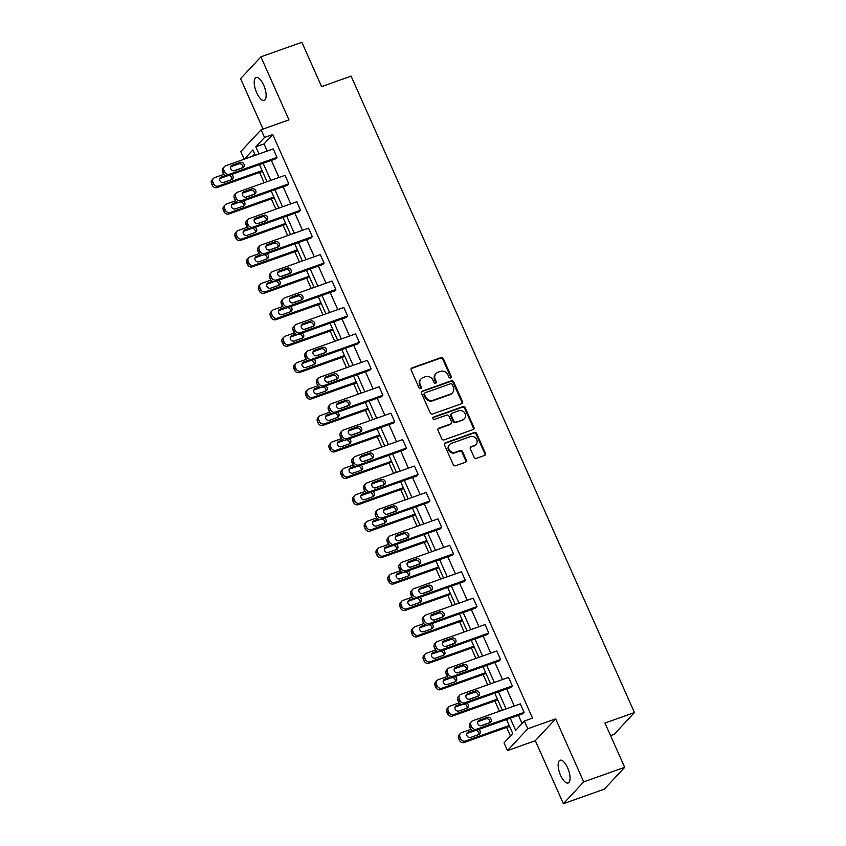 <?xml version="1.0" encoding="UTF-8"?>
<svg xmlns="http://www.w3.org/2000/svg" width="846" height="846" viewBox="0 0 846 846"><rect width="100%" height="100%" fill="white"/><g stroke="black" fill="none" stroke-linecap="round" stroke-linejoin="round"><path stroke-width="1.27" d="M450.601 377.929A1.301 1.174 43 0 0 451.204 376.364L443.346 358.693A1.851 1.671 43 0 0 440.988 357.604L412.034 367.883A1.851 1.671 43 0 0 411.167 370.125L419.034 387.785A1.301 1.174 43 0 0 421.107 388.272A1.301 1.174 43 0 0 421.287 386.992L420.272 384.697A5.922 5.351 43 0 1 421.086 378.839A5.922 5.351 43 0 1 423.042 377.549L425.464 376.692A5.922 5.351 43 0 1 432.972 380.192L433.998 382.477A1.301 1.174 43 0 0 436.071 382.963A1.301 1.174 43 0 0 436.25 381.673L435.225 379.389A5.922 5.351 43 0 1 436.039 373.52A5.922 5.351 43 0 1 438.006 372.24L440.417 371.383A5.922 5.351 43 0 1 447.936 374.873L448.951 377.157A1.301 1.174 43 0 0 450.601 377.929M450.696 377.887A1.301 1.174 43 0 0 450.654 376.956L442.796 359.286A1.851 1.671 43 0 0 440.438 358.196L411.484 368.475A1.851 1.671 43 0 0 411.188 368.623M420.779 388.515A1.301 1.174 43 0 0 420.737 387.574L419.722 385.29L420.272 384.697M435.732 383.196A1.301 1.174 43 0 0 435.701 382.265L434.675 379.981L435.225 379.389M560.602 775.391A12.066 4.664 70.5 0 1 560.084 760.237A12.066 4.664 70.5 0 1 567.634 767.84A12.066 4.664 70.5 0 1 568.152 782.984A12.066 4.664 70.5 0 1 560.602 775.391M256.655 92.711A12.066 4.664 70.5 0 1 256.137 77.568A12.066 4.664 70.5 0 1 263.688 85.16A12.066 4.664 70.5 0 1 264.206 100.304A12.066 4.664 70.5 0 1 256.655 92.711M563.383 803.7L583.708 781.873L555.653 718.857L535.328 740.684L563.383 803.7L604.361 789.149L624.676 767.322L604.953 723.034L634.458 712.554L351.09 76.119L321.596 86.599L301.874 42.3L260.906 56.851L240.581 78.678L263.021 129.078M624.676 767.322L583.708 781.873M474.088 457.252A1.851 1.671 43 0 0 476.435 458.342L484.557 455.455A1.851 1.671 43 0 0 485.424 453.223L476.689 433.607A1.851 1.671 43 0 0 474.342 432.507L445.387 442.796A1.851 1.671 43 0 0 444.52 445.028L453.255 464.644A1.851 1.671 43 0 0 455.603 465.744L465.416 462.254A1.851 1.671 43 0 0 466.283 460.023L462.55 451.627A1.851 1.671 43 0 0 460.203 450.537L455.328 452.261A4.949 4.473 43 0 1 449.723 444.436A4.949 4.473 43 0 1 451.373 443.367L470.429 436.599A4.949 4.473 43 0 1 476.034 444.414A4.949 4.473 43 0 1 474.395 445.493L471.222 446.625A1.851 1.671 43 0 0 470.344 448.856L474.088 457.252M244.187 159.228L240.782 151.582L261.097 129.755L288.962 119.868L260.906 56.851M261.097 129.755L264.534 137.464L255.83 146.813L259.013 153.961M510.244 718.233L515.658 730.394L524.361 721.046L532.546 718.138L272.729 134.556L264.534 137.464M524.361 721.046L527.788 728.755L507.473 750.582L504.036 742.873L512.739 733.524L506.521 719.555M555.653 718.857L527.788 728.755M461.535 403.743A1.851 1.671 43 0 0 462.402 401.512L453.668 381.895A1.851 1.671 43 0 0 451.32 380.795L422.365 391.085A1.851 1.671 43 0 0 421.498 393.316L430.233 412.933A1.851 1.671 43 0 0 432.581 414.032L461.535 403.743M465.184 407.751L473.919 427.367A1.851 1.671 43 0 1 473.051 429.599L444.097 439.888A1.851 1.671 43 0 1 441.739 438.788L438.006 430.392A1.851 1.671 43 0 1 438.873 428.161L450.611 423.994A1.851 1.671 43 0 0 451.489 421.763L449.004 416.19A1.851 1.671 43 0 0 446.656 415.1L434.432 419.436A1.301 1.174 43 0 1 433.395 417.11L462.836 406.651A1.851 1.671 43 0 1 465.184 407.751L464.634 408.332L473.369 427.96L473.919 427.367M610.569 735.639L614.133 734.381L634.458 712.554M254.688 153.93L252.51 156.267M259.563 172.457L264.142 182.747M271.333 198.884L275.912 209.174M283.093 225.311L287.672 235.6M294.863 251.738L299.442 262.017M306.633 278.165L311.212 288.444M318.392 304.592L322.971 314.871M330.162 331.019L334.741 341.298M341.921 357.446L346.5 367.724M353.691 383.873L358.27 394.151M365.451 410.289L370.04 420.578M377.221 436.716L381.8 447.005M388.991 463.143L393.57 473.432M400.75 489.57L405.329 499.859M412.52 515.997L417.099 526.286M424.28 542.423L428.869 552.713M436.05 568.85L440.629 579.14M447.82 595.277L452.399 605.567M459.579 621.704L464.158 631.994M471.349 648.131L475.928 658.41M483.108 674.558L487.687 684.837M494.878 700.985L499.457 711.264M506.648 727.412L510.455 735.978M535.328 740.684L507.473 750.582M255.291 155.283L252.912 149.943L244.314 159.175M502.376 710.228L494.762 693.128M490.606 683.801L482.992 666.701M478.847 657.384L471.233 640.274M467.077 630.957L459.463 613.847M455.307 604.53L447.693 587.42M443.547 578.104L435.933 560.993M431.777 551.677L424.163 534.566M420.018 525.25L412.404 508.139M408.248 498.823L400.634 481.723M396.478 472.396L388.864 455.296M384.719 445.969L377.105 428.869M372.949 419.542L365.335 402.442M361.189 393.115L353.575 376.015M349.419 366.688L341.805 349.588M337.649 340.261L330.035 323.161M325.89 313.834L318.276 296.735M314.12 287.407L306.506 270.308M302.36 260.991L294.746 243.881M290.59 234.564L282.976 217.454M278.82 208.137L271.206 191.027M267.061 181.71L259.447 164.6M263.159 163.289L270.773 180.388M274.929 189.716L282.543 206.815M286.688 216.132L294.302 233.242M298.458 242.559L306.072 259.669M310.218 268.986L317.842 286.096M321.988 295.413L329.602 312.523M333.758 321.84L341.372 338.95M345.517 348.266L353.131 365.377M357.287 374.693L364.901 391.793M369.046 401.12L376.671 418.22M380.816 427.547L388.43 444.647M392.586 453.974L400.2 471.074M404.346 480.401L411.96 497.501M416.116 506.828L423.73 523.928M427.875 533.255L435.5 550.355M439.645 559.682L447.259 576.782M451.415 586.109L459.029 603.209M463.174 612.525L470.788 629.636M474.944 638.952L482.558 656.062M486.704 665.379L494.328 682.489M498.474 691.806L506.088 708.916M272.729 134.556L264.026 143.905L267.199 151.053M271.355 160.37L278.969 177.48M283.124 186.797L290.738 203.907M294.884 213.224L302.498 230.334M306.654 239.651L314.268 256.761M318.413 266.078L326.027 283.188M330.183 292.505L337.797 309.604M341.953 318.931L349.567 336.031M353.713 345.358L361.327 362.458M365.483 371.785L373.097 388.885M377.242 398.212L384.856 415.312M389.012 424.639L396.626 441.739M400.771 451.066L408.396 468.166M412.541 477.493L420.155 494.593M424.311 503.92L431.925 521.02M436.071 530.347L443.685 547.447M447.841 556.763L455.455 573.874M459.6 583.19L467.225 600.3M471.37 609.617L478.984 626.727M483.14 636.044L490.754 653.154M494.899 662.471L502.513 679.581M506.669 688.898L514.283 706.008M518.429 715.325L522.077 723.499M264.026 143.905L255.83 146.813M520.311 703.861L524.086 712.332L476.52 729.22A3.775 3.405 43 0 1 471.74 727L470.979 725.308A3.775 3.405 43 0 1 472.755 720.75L520.311 703.861M471.497 721.564L470.122 723.044A3.775 3.405 -137 0 0 469.615 726.777L470.365 728.469A3.775 3.405 -137 0 0 475.145 730.69L522.712 713.802L524.086 712.332M508.541 677.435L512.316 685.905L464.761 702.793A3.775 3.405 43 0 1 459.97 700.573L459.219 698.881A3.775 3.405 43 0 1 460.985 694.323L508.541 677.435M459.738 695.137L458.363 696.618A3.775 3.405 -137 0 0 457.845 700.351L458.595 702.043A3.775 3.405 -137 0 0 463.386 704.274L510.942 687.386L512.316 685.905M496.782 651.008L500.546 659.478L452.991 676.366A3.775 3.405 43 0 1 448.211 674.146L447.449 672.454A3.775 3.405 43 0 1 449.226 667.896L496.782 651.008M447.968 668.721L446.593 670.191A3.775 3.405 -137 0 0 446.075 673.924L446.836 675.616A3.775 3.405 -137 0 0 451.616 677.847L499.182 660.959L500.546 659.478M485.012 624.581L488.787 633.051L441.231 649.94A3.775 3.405 43 0 1 436.441 647.719L435.69 646.027A3.775 3.405 43 0 1 437.456 641.469L485.012 624.581M436.208 642.294L434.833 643.764A3.775 3.405 -137 0 0 434.315 647.497L435.066 649.189A3.775 3.405 -137 0 0 439.857 651.42L487.412 634.532L488.787 633.051M473.252 598.154L477.017 606.624L429.461 623.513A3.775 3.405 43 0 1 424.671 621.292L423.92 619.6A3.775 3.405 43 0 1 425.686 615.042L473.252 598.154M424.438 615.867L423.063 617.337A3.775 3.405 -137 0 0 422.545 621.07L423.307 622.762A3.775 3.405 -137 0 0 428.087 624.993L475.642 608.105L477.017 606.624M461.482 571.727L465.258 580.197L417.691 597.086A3.775 3.405 43 0 1 412.911 594.865L412.15 593.173A3.775 3.405 43 0 1 413.927 588.615L461.482 571.727M412.668 589.44L411.304 590.91A3.775 3.405 -137 0 0 410.786 594.643L411.537 596.335A3.775 3.405 -137 0 0 416.327 598.566L463.883 581.678L465.258 580.197M449.712 545.3L453.488 553.77L405.932 570.659A3.775 3.405 43 0 1 401.141 568.438L400.391 566.746A3.775 3.405 43 0 1 402.157 562.188L449.712 545.3M400.909 563.013L399.534 564.483A3.775 3.405 -137 0 0 399.016 568.216L399.767 569.918A3.775 3.405 -137 0 0 404.557 572.139L452.113 555.251L453.488 553.77M437.953 518.884L441.718 527.344L394.162 544.232A3.775 3.405 43 0 1 389.382 542.011L388.621 540.319A3.775 3.405 43 0 1 390.397 535.772L437.953 518.884M389.139 536.586L387.764 538.056A3.775 3.405 -137 0 0 387.246 541.789L388.007 543.492A3.775 3.405 -137 0 0 392.787 545.712L440.354 528.824L441.718 527.344M426.183 492.457L429.958 500.927L382.403 517.815A3.775 3.405 43 0 1 377.612 515.584L376.861 513.892A3.775 3.405 43 0 1 378.627 509.345L426.183 492.457M377.379 510.159L376.005 511.629A3.775 3.405 -137 0 0 375.487 515.362L376.237 517.065A3.775 3.405 -137 0 0 381.028 519.285L428.584 502.397L429.958 500.927M414.424 466.03L418.188 474.5L370.633 491.389A3.775 3.405 43 0 1 365.842 489.157L365.091 487.465A3.775 3.405 43 0 1 366.857 482.918L414.424 466.03M365.609 483.732L364.235 485.202A3.775 3.405 -137 0 0 363.717 488.946L364.478 490.638A3.775 3.405 -137 0 0 369.258 492.858L416.814 475.97L418.188 474.5M402.654 439.603L406.429 448.073L358.863 464.962A3.775 3.405 43 0 1 354.083 462.73L353.321 461.038A3.775 3.405 43 0 1 355.098 456.491L402.654 439.603M353.84 457.305L352.475 458.786A3.775 3.405 -137 0 0 351.957 462.519L352.708 464.211A3.775 3.405 -137 0 0 357.498 466.432L405.054 449.543L406.429 448.073M390.884 413.176L394.659 421.646L347.103 438.535A3.775 3.405 43 0 1 342.313 436.303L341.562 434.611A3.775 3.405 43 0 1 343.328 430.064L390.884 413.176M342.08 430.878L340.705 432.359A3.775 3.405 -137 0 0 340.187 436.092L340.938 437.784A3.775 3.405 -137 0 0 345.728 440.005L393.284 423.116L394.659 421.646M379.124 386.749L382.889 395.219L335.333 412.108A3.775 3.405 43 0 1 330.553 409.876L329.792 408.184A3.775 3.405 43 0 1 331.569 403.637L379.124 386.749M330.31 404.451L328.935 405.932A3.775 3.405 -137 0 0 328.417 409.665L329.179 411.357A3.775 3.405 -137 0 0 333.959 413.578L381.525 396.689L382.889 395.219M367.354 360.322L371.13 368.793L323.574 385.681A3.775 3.405 43 0 1 318.783 383.46L318.033 381.758A3.775 3.405 43 0 1 319.799 377.21L367.354 360.322M318.551 378.025L317.176 379.505A3.775 3.405 -137 0 0 316.658 383.238L317.409 384.93A3.775 3.405 -137 0 0 322.199 387.151L369.755 370.262L371.13 368.793M355.595 333.895L359.36 342.366L311.804 359.254A3.775 3.405 43 0 1 307.013 357.033L306.263 355.331A3.775 3.405 43 0 1 308.029 350.783L355.595 333.895M306.781 351.598L305.406 353.078A3.775 3.405 -137 0 0 304.888 356.811L305.649 358.503A3.775 3.405 -137 0 0 310.429 360.724L357.985 343.836L359.36 342.366M343.825 307.468L347.6 315.939L300.034 332.827A3.775 3.405 43 0 1 295.254 330.606L294.493 328.914A3.775 3.405 43 0 1 296.269 324.356L343.825 307.468M295.011 325.171L293.647 326.651A3.775 3.405 -137 0 0 293.128 330.384L293.879 332.076A3.775 3.405 -137 0 0 298.67 334.297L346.226 317.409L347.6 315.939M332.055 281.041L335.83 289.512L288.275 306.4A3.775 3.405 43 0 1 283.484 304.179L282.733 302.487A3.775 3.405 43 0 1 284.499 297.929L332.055 281.041M283.251 298.744L281.877 300.224A3.775 3.405 -137 0 0 281.358 303.957L282.109 305.649A3.775 3.405 -137 0 0 286.9 307.881L334.456 290.992L335.83 289.512M320.296 254.614L324.06 263.085L276.505 279.973A3.775 3.405 43 0 1 271.725 277.752L270.963 276.06A3.775 3.405 43 0 1 272.74 271.503L320.296 254.614M271.481 272.327L270.107 273.797A3.775 3.405 -137 0 0 269.588 277.53L270.35 279.222A3.775 3.405 -137 0 0 275.13 281.454L322.696 264.565L324.06 263.085M308.526 228.187L312.301 236.658L264.745 253.546A3.775 3.405 43 0 1 259.955 251.325L259.204 249.633A3.775 3.405 43 0 1 260.97 245.076L308.526 228.187M259.722 245.9L258.347 247.37A3.775 3.405 -137 0 0 257.829 251.103L258.58 252.795A3.775 3.405 -137 0 0 263.37 255.027L310.926 238.138L312.301 236.658M296.766 201.76L300.531 210.231L252.975 227.119A3.775 3.405 43 0 1 248.185 224.899L247.434 223.207A3.775 3.405 43 0 1 249.2 218.649L296.766 201.76M247.952 219.474L246.577 220.943A3.775 3.405 -137 0 0 246.059 224.676L246.821 226.368A3.775 3.405 -137 0 0 251.6 228.6L299.156 211.712L300.531 210.231M284.996 175.334L288.772 183.804L241.205 200.692A3.775 3.405 43 0 1 236.425 198.472L235.664 196.78A3.775 3.405 43 0 1 237.44 192.222L284.996 175.334M236.182 193.047L234.818 194.517A3.775 3.405 -137 0 0 234.3 198.25L235.051 199.942A3.775 3.405 -137 0 0 239.841 202.173L287.397 185.285L288.772 183.804M273.226 148.907L277.002 157.377L229.446 174.265A3.775 3.405 43 0 1 224.655 172.045L223.904 170.353A3.775 3.405 43 0 1 225.671 165.795L273.226 148.907M224.423 166.62L223.048 168.09A3.775 3.405 -137 0 0 222.53 171.823L223.281 173.525A3.775 3.405 -137 0 0 228.071 175.746L275.627 158.858L277.002 157.377M436.039 373.52L435.489 374.112A5.922 5.351 43 0 0 434.675 379.981M421.086 378.839L420.536 379.431A5.922 5.351 43 0 0 419.722 385.29M461.831 403.605A1.851 1.671 43 0 0 461.853 402.104L453.118 382.477A1.851 1.671 43 0 0 450.77 381.387L421.816 391.677A1.851 1.671 43 0 0 421.52 391.814M452.229 384.518A1.301 1.174 43 0 0 450.59 383.756L425.168 392.777A1.301 1.174 43 0 0 424.565 394.342L425.633 396.753A5.922 5.351 43 0 0 433.152 400.253L450.527 394.077A5.922 5.351 43 0 0 452.494 392.798A5.922 5.351 43 0 0 453.308 386.929L452.229 384.518M424.745 393.062L424.195 393.654A1.301 1.174 43 0 0 424.015 394.934L424.565 394.342M452.494 392.798L451.944 393.39A5.922 5.351 43 0 1 449.977 394.67L432.602 400.835A5.922 5.351 43 0 1 425.083 397.345L424.015 394.934M473.348 429.461A1.851 1.671 43 0 0 473.369 427.96M451.235 423.592L450.685 424.184A1.851 1.671 43 0 1 450.072 424.586L438.323 428.753A1.851 1.671 43 0 0 438.027 428.89M464.634 408.332A1.851 1.671 43 0 0 462.286 407.243L432.845 417.702A1.301 1.174 43 0 0 432.75 417.744M462.804 419.669A4.949 4.473 43 0 0 464.591 412.753A4.949 4.473 43 0 0 458.839 410.765L452.124 413.155A1.851 1.671 43 0 0 451.256 415.386L453.742 420.959A1.851 1.671 43 0 0 456.089 422.048L462.254 420.251A4.949 4.473 43 0 0 463.894 419.182L464.443 418.59M451.51 413.557L450.96 414.149A1.851 1.671 43 0 0 450.707 415.978L451.256 415.386M462.254 420.251L455.539 422.64A1.851 1.671 43 0 1 453.192 421.551L450.707 415.978M476.034 444.414L475.484 445.007A4.949 4.473 43 0 1 473.845 446.085L470.672 447.206A1.851 1.671 43 0 0 470.365 447.354M449.723 444.436L449.173 445.028A4.949 4.473 43 0 0 454.778 452.853L455.328 452.261M465.712 462.117A1.851 1.671 43 0 0 465.734 460.615L462.001 452.219A1.851 1.671 43 0 0 459.653 451.119L454.778 452.853M484.864 455.317A1.851 1.671 43 0 0 484.874 453.816L476.139 434.188A1.851 1.671 43 0 0 473.792 433.099L444.837 443.389A1.851 1.671 43 0 0 444.541 443.526M262.101 170.575L218.458 186.067A3.775 3.405 43 0 1 213.678 183.846L212.917 182.144A3.775 3.405 43 0 1 214.694 177.597L223.788 174.361M233.813 170.807L242.739 167.635M262.482 171.421L217.084 187.537A3.775 3.405 -137 0 1 212.304 185.316L211.542 183.624A3.775 3.405 -137 0 1 212.06 179.891L213.435 178.411M227.13 175.936L219.897 178.506A3.014 2.728 43 0 0 219.738 178.559M231.709 179.595A3.014 2.728 43 0 0 228.61 175.556M225.332 175.587L221.271 177.026A3.014 2.728 43 0 0 220.182 181.234A3.014 2.728 43 0 0 223.682 182.45L231.55 179.659A3.014 2.728 43 0 0 231.593 174.498M234.659 170.649A3.014 2.728 -137 0 1 231.254 165.879A3.014 2.728 -137 0 1 232.248 165.234L240.116 162.432A3.014 2.728 -137 0 1 243.532 167.201A3.014 2.728 -137 0 1 242.527 167.857L234.659 170.649M230.715 166.768A3.014 2.728 -137 0 1 230.873 166.704L238.741 163.913A3.014 2.728 -137 0 1 242.686 167.794M273.871 196.991L230.228 212.494A3.775 3.405 43 0 1 225.438 210.273L224.687 208.571A3.775 3.405 43 0 1 226.453 204.023L235.558 200.788M245.583 197.234L254.509 194.062M274.241 197.848L228.854 213.964A3.775 3.405 -137 0 1 224.063 211.743L223.312 210.051A3.775 3.405 -137 0 1 223.83 206.318L225.205 204.838M238.889 202.363L231.656 204.922A3.014 2.728 43 0 0 231.497 204.986M243.468 206.022A3.014 2.728 43 0 0 240.38 201.983M237.092 202.014L233.031 203.452A3.014 2.728 43 0 0 231.941 207.661A3.014 2.728 43 0 0 235.452 208.877L243.31 206.075A3.014 2.728 43 0 0 243.352 200.925M285.631 223.418L241.988 238.921A3.775 3.405 43 0 1 237.208 236.7L236.446 234.998A3.775 3.405 43 0 1 238.223 230.45L247.328 227.214M257.343 223.661L266.268 220.489M286.011 224.275L240.624 240.391A3.775 3.405 -137 0 1 235.833 238.17L235.082 236.478A3.775 3.405 -137 0 1 235.6 232.745L236.965 231.265M250.659 228.79L243.426 231.349A3.014 2.728 43 0 0 243.267 231.413M255.238 232.439A3.014 2.728 43 0 0 252.14 228.409M248.861 228.441L244.801 229.879A3.014 2.728 43 0 0 243.711 234.088A3.014 2.728 43 0 0 247.212 235.304L255.08 232.502A3.014 2.728 43 0 0 255.122 227.352M246.429 197.076A3.014 2.728 -137 0 1 243.014 192.306A3.014 2.728 -137 0 1 244.018 191.651L251.886 188.859A3.014 2.728 -137 0 1 255.302 193.628A3.014 2.728 -137 0 1 254.297 194.284L246.429 197.076M242.485 193.195A3.014 2.728 -137 0 1 242.643 193.131L250.511 190.339A3.014 2.728 -137 0 1 254.456 194.22M258.199 223.503A3.014 2.728 -137 0 1 254.783 218.733A3.014 2.728 -137 0 1 255.778 218.078L263.645 215.286A3.014 2.728 -137 0 1 267.061 220.055A3.014 2.728 -137 0 1 266.067 220.711L258.199 223.503M254.255 219.622A3.014 2.728 -137 0 1 254.413 219.558L262.281 216.766A3.014 2.728 -137 0 1 266.226 220.647M297.401 249.845L253.758 265.348A3.775 3.405 43 0 1 248.967 263.117L248.216 261.425A3.775 3.405 43 0 1 249.982 256.877L259.088 253.641M269.113 250.088L278.038 246.916M297.781 250.702L252.383 266.818A3.775 3.405 -137 0 1 247.603 264.597L246.842 262.905A3.775 3.405 -137 0 1 247.36 259.172L248.735 257.692M262.419 255.206L255.196 257.776A3.014 2.728 43 0 0 255.037 257.84M267.008 258.865A3.014 2.728 43 0 0 263.91 254.836M260.631 254.858L256.56 256.306A3.014 2.728 43 0 0 255.471 260.515A3.014 2.728 43 0 0 258.982 261.721L266.85 258.929A3.014 2.728 43 0 0 266.881 253.779M269.959 249.93A3.014 2.728 -137 0 1 266.543 245.16A3.014 2.728 -137 0 1 267.548 244.505L275.415 241.713A3.014 2.728 -137 0 1 278.831 246.482A3.014 2.728 -137 0 1 277.826 247.138L269.959 249.93M266.014 246.049A3.014 2.728 -137 0 1 266.173 245.985L274.041 243.193A3.014 2.728 -137 0 1 277.985 247.074M309.16 276.272L265.528 291.775A3.775 3.405 43 0 1 260.737 289.544L259.986 287.852A3.775 3.405 43 0 1 261.752 283.304L270.857 280.068M280.883 276.505L289.797 273.343M309.541 277.128L264.153 293.245A3.775 3.405 -137 0 1 259.362 291.024L258.612 289.332A3.775 3.405 -137 0 1 259.13 285.599L260.505 284.119M274.189 281.633L266.955 284.203A3.014 2.728 43 0 0 266.797 284.267M278.768 285.292A3.014 2.728 43 0 0 275.669 281.253M272.391 281.284L268.33 282.733A3.014 2.728 43 0 0 267.241 286.942A3.014 2.728 43 0 0 270.741 288.148L278.609 285.356A3.014 2.728 43 0 0 278.651 280.195M281.729 276.356A3.014 2.728 -137 0 1 278.313 271.587A3.014 2.728 -137 0 1 279.317 270.932L287.185 268.14A3.014 2.728 -137 0 1 290.59 272.909A3.014 2.728 -137 0 1 289.596 273.565L281.729 276.356M277.784 272.475A3.014 2.728 -137 0 1 277.943 272.412L285.811 269.62A3.014 2.728 -137 0 1 289.755 273.501M320.93 302.699L277.287 318.202A3.775 3.405 43 0 1 272.507 315.97L271.746 314.278A3.775 3.405 43 0 1 273.522 309.731L282.617 306.495M292.642 302.931L301.567 299.77M321.311 303.555L275.912 319.672A3.775 3.405 -137 0 1 271.132 317.451L270.371 315.759A3.775 3.405 -137 0 1 270.889 312.015L272.264 310.545M285.959 308.06L278.725 310.63A3.014 2.728 43 0 0 278.567 310.694M290.538 311.719A3.014 2.728 43 0 0 287.439 307.68M284.161 307.711L280.1 309.16A3.014 2.728 43 0 0 279.011 313.369A3.014 2.728 43 0 0 282.511 314.575L290.379 311.783A3.014 2.728 43 0 0 290.421 306.622M293.488 302.783A3.014 2.728 -137 0 1 290.083 298.014A3.014 2.728 -137 0 1 291.077 297.358L298.945 294.567A3.014 2.728 -137 0 1 302.36 299.336A3.014 2.728 -137 0 1 301.356 299.992L293.488 302.783M289.544 298.902A3.014 2.728 -137 0 1 289.702 298.839L297.57 296.037A3.014 2.728 -137 0 1 301.514 299.928M332.7 329.126L289.057 344.629A3.775 3.405 43 0 1 284.267 342.397L283.516 340.705A3.775 3.405 43 0 1 285.282 336.158L294.387 332.922M304.412 329.358L313.337 326.196M333.07 329.982L287.682 346.099A3.775 3.405 -137 0 1 282.892 343.878L282.141 342.175A3.775 3.405 -137 0 1 282.659 338.442L284.034 336.972M297.718 334.487L290.485 337.057A3.014 2.728 43 0 0 290.326 337.12M302.297 338.146A3.014 2.728 43 0 0 299.209 334.107M295.92 334.138L291.859 335.587A3.014 2.728 43 0 0 290.77 339.796A3.014 2.728 43 0 0 294.271 341.001L302.138 338.21A3.014 2.728 43 0 0 302.181 333.049M305.258 329.21A3.014 2.728 -137 0 1 301.842 324.441A3.014 2.728 -137 0 1 302.847 323.785L310.715 320.994A3.014 2.728 -137 0 1 314.13 325.763A3.014 2.728 -137 0 1 313.126 326.419L305.258 329.21M301.313 325.319A3.014 2.728 -137 0 1 301.472 325.266L309.34 322.463A3.014 2.728 -137 0 1 313.284 326.355M344.459 355.553L300.816 371.045A3.775 3.405 43 0 1 296.037 368.824L295.275 367.132A3.775 3.405 43 0 1 297.052 362.585L306.157 359.349M316.171 355.785L325.097 352.623M344.84 356.409L299.452 372.526A3.775 3.405 -137 0 1 294.662 370.305L293.911 368.602A3.775 3.405 -137 0 1 294.429 364.869L295.793 363.399M309.488 360.914L302.255 363.484A3.014 2.728 43 0 0 302.096 363.547M314.067 364.573A3.014 2.728 43 0 0 310.968 360.533M307.69 360.565L303.629 362.014A3.014 2.728 43 0 0 302.54 366.223A3.014 2.728 43 0 0 306.041 367.428L313.908 364.637A3.014 2.728 43 0 0 313.951 359.476M317.028 355.637A3.014 2.728 -137 0 1 313.612 350.868A3.014 2.728 -137 0 1 314.606 350.212L322.474 347.42A3.014 2.728 -137 0 1 325.89 352.19A3.014 2.728 -137 0 1 324.896 352.845L317.028 355.637M313.083 351.746A3.014 2.728 -137 0 1 313.242 351.693L321.099 348.89A3.014 2.728 -137 0 1 325.054 352.782M356.229 381.98L312.586 397.472A3.775 3.405 43 0 1 307.796 395.251L307.045 393.559A3.775 3.405 43 0 1 308.811 389.001L317.916 385.776M327.941 382.212L336.867 379.05M356.61 382.836L311.212 398.952A3.775 3.405 -137 0 1 306.432 396.732L305.67 395.029A3.775 3.405 -137 0 1 306.189 391.296L307.563 389.826M321.247 387.341L314.025 389.911A3.014 2.728 43 0 0 313.866 389.974M325.837 391A3.014 2.728 43 0 0 322.738 386.96M319.46 386.992L315.389 388.441A3.014 2.728 43 0 0 314.3 392.65A3.014 2.728 43 0 0 317.81 393.855L325.678 391.064A3.014 2.728 43 0 0 325.71 385.903M328.787 382.064A3.014 2.728 -137 0 1 325.372 377.295A3.014 2.728 -137 0 1 326.376 376.639L334.244 373.847A3.014 2.728 -137 0 1 337.66 378.617A3.014 2.728 -137 0 1 336.655 379.262L328.787 382.064M324.843 378.173A3.014 2.728 -137 0 1 325.001 378.109L332.869 375.317A3.014 2.728 -137 0 1 336.814 379.209M367.989 408.407L324.356 423.899A3.775 3.405 43 0 1 319.566 421.678L318.815 419.986A3.775 3.405 43 0 1 320.581 415.428L329.686 412.203M339.711 408.639L348.626 405.477M368.37 409.263L322.982 425.379A3.775 3.405 -137 0 1 318.191 423.148L317.44 421.456A3.775 3.405 -137 0 1 317.959 417.723L319.333 416.253M333.017 413.768L325.784 416.338A3.014 2.728 43 0 0 325.625 416.401M337.596 417.427A3.014 2.728 43 0 0 334.498 413.387M331.22 413.419L327.159 414.857A3.014 2.728 43 0 0 326.07 419.077A3.014 2.728 43 0 0 329.57 420.282L337.438 417.49A3.014 2.728 43 0 0 337.48 412.33M340.557 408.491A3.014 2.728 -137 0 1 337.142 403.722A3.014 2.728 -137 0 1 338.146 403.066L346.014 400.274A3.014 2.728 -137 0 1 349.419 405.033A3.014 2.728 -137 0 1 348.425 405.689L340.557 408.491M336.613 404.6A3.014 2.728 -137 0 1 336.771 404.536L344.639 401.744A3.014 2.728 -137 0 1 348.584 405.625M379.759 434.833L336.116 450.326A3.775 3.405 43 0 1 331.336 448.105L330.575 446.413A3.775 3.405 43 0 1 332.351 441.855L341.446 438.63M351.471 435.066L360.396 431.894M380.14 435.679L334.741 451.806A3.775 3.405 -137 0 1 329.961 449.575L329.2 447.883A3.775 3.405 -137 0 1 329.718 444.15L331.093 442.68M344.787 440.195L337.554 442.765A3.014 2.728 43 0 0 337.395 442.828M349.366 443.854A3.014 2.728 43 0 0 346.268 439.814M342.99 439.846L338.929 441.284A3.014 2.728 43 0 0 337.84 445.504A3.014 2.728 43 0 0 341.34 446.709L349.208 443.917A3.014 2.728 43 0 0 349.239 438.757M352.317 434.907A3.014 2.728 -137 0 1 348.912 430.149A3.014 2.728 -137 0 1 349.906 429.493L357.773 426.701A3.014 2.728 -137 0 1 361.189 431.46A3.014 2.728 -137 0 1 360.185 432.116L352.317 434.907M348.372 431.026A3.014 2.728 -137 0 1 348.531 430.963L356.399 428.171A3.014 2.728 -137 0 1 360.343 432.052M391.529 461.26L347.886 476.753A3.775 3.405 43 0 1 343.095 474.532L342.344 472.84A3.775 3.405 43 0 1 344.111 468.282L353.216 465.057M363.241 461.493L372.166 458.321M391.899 462.106L346.511 478.233A3.775 3.405 -137 0 1 341.721 476.002L340.97 474.31A3.775 3.405 -137 0 1 341.488 470.577L342.863 469.107M356.547 466.622L349.313 469.192A3.014 2.728 43 0 0 349.155 469.255M361.126 470.281A3.014 2.728 43 0 0 358.038 466.241M354.749 466.273L350.688 467.711A3.014 2.728 43 0 0 349.599 471.92A3.014 2.728 43 0 0 353.099 473.136L360.967 470.344A3.014 2.728 43 0 0 361.009 465.184M364.087 461.334A3.014 2.728 -137 0 1 360.671 456.576A3.014 2.728 -137 0 1 361.676 455.92L369.543 453.128A3.014 2.728 -137 0 1 372.959 457.887A3.014 2.728 -137 0 1 371.954 458.543L364.087 461.334M360.142 457.453A3.014 2.728 -137 0 1 360.301 457.39L368.169 454.598A3.014 2.728 -137 0 1 372.113 458.479M403.288 487.687L359.645 503.18A3.775 3.405 43 0 1 354.865 500.959L354.104 499.267A3.775 3.405 43 0 1 355.88 494.709L364.986 491.484M375 487.92L383.925 484.747M403.669 488.533L358.281 504.66A3.775 3.405 -137 0 1 353.491 502.429L352.74 500.737A3.775 3.405 -137 0 1 353.258 497.004L354.622 495.534M368.317 493.049L361.083 495.619A3.014 2.728 43 0 0 360.925 495.682M372.896 496.708A3.014 2.728 43 0 0 369.797 492.668M366.519 492.7L362.458 494.138A3.014 2.728 43 0 0 361.369 498.347A3.014 2.728 43 0 0 364.869 499.563L372.737 496.771A3.014 2.728 43 0 0 372.779 491.611M375.857 487.761A3.014 2.728 -137 0 1 372.441 483.003A3.014 2.728 -137 0 1 373.435 482.347L381.303 479.555A3.014 2.728 -137 0 1 384.719 484.314A3.014 2.728 -137 0 1 383.724 484.97L375.857 487.761M371.912 483.88A3.014 2.728 -137 0 1 372.071 483.817L379.928 481.025A3.014 2.728 -137 0 1 383.883 484.906M415.058 514.114L371.415 529.607A3.775 3.405 43 0 1 366.625 527.386L365.874 525.694A3.775 3.405 43 0 1 367.64 521.136L376.745 517.9M386.77 514.347L395.695 511.174M415.439 514.96L370.04 531.087A3.775 3.405 -137 0 1 365.261 528.856L364.499 527.164A3.775 3.405 -137 0 1 365.017 523.431L366.392 521.95M380.076 519.476L372.853 522.045A3.014 2.728 43 0 0 372.695 522.109M384.666 523.135A3.014 2.728 43 0 0 381.567 519.095M378.289 519.127L374.218 520.565A3.014 2.728 43 0 0 373.128 524.774A3.014 2.728 43 0 0 376.639 525.99L384.507 523.198A3.014 2.728 43 0 0 384.539 518.038M387.616 514.188A3.014 2.728 -137 0 1 384.2 509.429A3.014 2.728 -137 0 1 385.205 508.774L393.073 505.982A3.014 2.728 -137 0 1 396.488 510.741A3.014 2.728 -137 0 1 395.484 511.396L387.616 514.188M383.672 510.307A3.014 2.728 -137 0 1 383.83 510.244L391.698 507.452A3.014 2.728 -137 0 1 395.642 511.333M426.818 540.541L383.185 556.034A3.775 3.405 43 0 1 378.395 553.813L377.644 552.121A3.775 3.405 43 0 1 379.41 547.563L388.515 544.327M398.54 540.774L407.455 537.601M427.198 541.387L381.81 557.503A3.775 3.405 -137 0 1 377.02 555.283L376.269 553.591A3.775 3.405 -137 0 1 376.787 549.858L378.162 548.377M391.846 545.903L384.613 548.472A3.014 2.728 43 0 0 384.454 548.525M396.425 549.562A3.014 2.728 43 0 0 393.327 545.522M390.048 545.554L385.988 546.992A3.014 2.728 43 0 0 384.898 551.201A3.014 2.728 43 0 0 388.399 552.417L396.266 549.625A3.014 2.728 43 0 0 396.309 544.464M399.386 540.615A3.014 2.728 -137 0 1 395.97 535.846A3.014 2.728 -137 0 1 396.975 535.201L404.832 532.398A3.014 2.728 -137 0 1 408.248 537.168A3.014 2.728 -137 0 1 407.254 537.823L399.386 540.615M395.442 536.734A3.014 2.728 -137 0 1 395.6 536.671L403.468 533.879A3.014 2.728 -137 0 1 407.412 537.76M438.588 566.968L394.945 582.46A3.775 3.405 43 0 1 390.165 580.24L389.403 578.537A3.775 3.405 43 0 1 391.18 573.99L400.274 570.754M410.299 567.201L419.225 564.028M438.968 567.814L393.57 583.93A3.775 3.405 -137 0 1 388.79 581.71L388.028 580.018A3.775 3.405 -137 0 1 388.547 576.285L389.921 574.804M403.616 572.33L396.383 574.899A3.014 2.728 43 0 0 396.224 574.952M408.195 575.989A3.014 2.728 43 0 0 405.097 571.949M401.818 571.981L397.757 573.419A3.014 2.728 43 0 0 396.668 577.628A3.014 2.728 43 0 0 400.169 578.844L408.036 576.052A3.014 2.728 43 0 0 408.068 570.891M411.145 567.042A3.014 2.728 -137 0 1 407.74 562.273A3.014 2.728 -137 0 1 408.734 561.628L416.602 558.825A3.014 2.728 -137 0 1 420.018 563.595A3.014 2.728 -137 0 1 419.013 564.25L411.145 567.042M407.201 563.161A3.014 2.728 -137 0 1 407.36 563.098L415.227 560.306A3.014 2.728 -137 0 1 419.172 564.187M450.358 593.384L406.715 608.887A3.775 3.405 43 0 1 401.924 606.667L401.173 604.964A3.775 3.405 43 0 1 402.939 600.417L412.044 597.181M422.069 593.628L430.995 590.455M450.728 594.241L405.34 610.357A3.775 3.405 -137 0 1 400.549 608.137L399.798 606.445A3.775 3.405 -137 0 1 400.317 602.712L401.691 601.231M415.375 598.757L408.142 601.316A3.014 2.728 43 0 0 407.984 601.379M419.954 602.415A3.014 2.728 43 0 0 416.856 598.376M413.578 598.408L409.517 599.846A3.014 2.728 43 0 0 408.428 604.055A3.014 2.728 43 0 0 411.928 605.271L419.796 602.468A3.014 2.728 43 0 0 419.838 597.318M422.915 593.469A3.014 2.728 -137 0 1 419.5 588.7A3.014 2.728 -137 0 1 420.504 588.044L428.372 585.252A3.014 2.728 -137 0 1 431.788 590.022A3.014 2.728 -137 0 1 430.783 590.677L422.915 593.469M418.971 589.588A3.014 2.728 -137 0 1 419.13 589.525L426.997 586.733A3.014 2.728 -137 0 1 430.942 590.614M462.117 619.811L418.474 635.314A3.775 3.405 43 0 1 413.694 633.094L412.933 631.391A3.775 3.405 43 0 1 414.709 626.844L423.814 623.608M433.829 620.055L442.754 616.882M462.498 620.668L417.11 636.784A3.775 3.405 -137 0 1 412.319 634.563L411.568 632.871A3.775 3.405 -137 0 1 412.087 629.138L413.451 627.658M427.145 625.183L419.912 627.743A3.014 2.728 43 0 0 419.753 627.806M431.724 628.832A3.014 2.728 43 0 0 428.626 624.803M425.348 624.834L421.287 626.273A3.014 2.728 43 0 0 420.198 630.482A3.014 2.728 43 0 0 423.698 631.698L431.566 628.895A3.014 2.728 43 0 0 431.608 623.745M434.685 619.896A3.014 2.728 -137 0 1 431.27 615.127A3.014 2.728 -137 0 1 432.264 614.471L440.132 611.679A3.014 2.728 -137 0 1 443.547 616.448A3.014 2.728 -137 0 1 442.553 617.104L434.685 619.896M430.741 616.015A3.014 2.728 -137 0 1 430.9 615.951L438.757 613.16A3.014 2.728 -137 0 1 442.712 617.041M473.887 646.238L430.244 661.741A3.775 3.405 43 0 1 425.453 659.51L424.703 657.818A3.775 3.405 43 0 1 426.469 653.271L435.574 650.035M445.599 646.481L454.524 643.309M474.268 647.095L428.869 663.211A3.775 3.405 -137 0 1 424.089 660.99L423.328 659.298A3.775 3.405 -137 0 1 423.846 655.565L425.221 654.085M438.905 651.6L431.682 654.17A3.014 2.728 43 0 0 431.523 654.233M443.494 655.259A3.014 2.728 43 0 0 440.396 651.23M437.118 651.251L433.046 652.7A3.014 2.728 43 0 0 431.957 656.908A3.014 2.728 43 0 0 435.468 658.114L443.336 655.322A3.014 2.728 43 0 0 443.367 650.172M446.445 646.323A3.014 2.728 -137 0 1 443.029 641.554A3.014 2.728 -137 0 1 444.034 640.898L451.901 638.106A3.014 2.728 -137 0 1 455.317 642.875A3.014 2.728 -137 0 1 454.313 643.531L446.445 646.323M442.5 642.442A3.014 2.728 -137 0 1 442.659 642.378L450.527 639.587A3.014 2.728 -137 0 1 454.471 643.468M485.646 672.665L442.014 688.168A3.775 3.405 43 0 1 437.223 685.937L436.473 684.245A3.775 3.405 43 0 1 438.239 679.698L447.344 676.462M457.369 672.898L466.283 669.736M486.027 673.522L440.639 689.638A3.775 3.405 -137 0 1 435.849 687.417L435.098 685.725A3.775 3.405 -137 0 1 435.616 681.992L436.991 680.512M450.675 678.027L443.441 680.596A3.014 2.728 43 0 0 443.283 680.66M455.254 681.686A3.014 2.728 43 0 0 452.155 677.646M448.877 677.678L444.816 679.127A3.014 2.728 43 0 0 443.727 683.335A3.014 2.728 43 0 0 447.227 684.541L455.095 681.749A3.014 2.728 43 0 0 455.137 676.589M458.215 672.75A3.014 2.728 -137 0 1 454.799 667.98A3.014 2.728 -137 0 1 455.804 667.325L463.661 664.533A3.014 2.728 -137 0 1 467.077 669.302A3.014 2.728 -137 0 1 466.083 669.958L458.215 672.75M454.27 668.869A3.014 2.728 -137 0 1 454.429 668.805L462.297 666.014A3.014 2.728 -137 0 1 466.241 669.895M497.416 699.092L453.773 714.595A3.775 3.405 43 0 1 448.993 712.364L448.232 710.672A3.775 3.405 43 0 1 450.009 706.124L459.103 702.889M469.128 699.325L478.053 696.163M497.797 699.949L452.399 716.065A3.775 3.405 -137 0 1 447.619 713.844L446.857 712.152A3.775 3.405 -137 0 1 447.375 708.409L448.75 706.939M462.445 704.454L455.211 707.023A3.014 2.728 43 0 0 455.053 707.087M467.024 708.113A3.014 2.728 43 0 0 463.925 704.073M460.647 704.105L456.586 705.553A3.014 2.728 43 0 0 455.497 709.762A3.014 2.728 43 0 0 458.997 710.968L466.865 708.176A3.014 2.728 43 0 0 466.897 703.015M469.974 699.177A3.014 2.728 -137 0 1 466.558 694.407A3.014 2.728 -137 0 1 467.563 693.752L475.431 690.96A3.014 2.728 -137 0 1 478.847 695.729A3.014 2.728 -137 0 1 477.842 696.385L469.974 699.177M466.03 695.296A3.014 2.728 -137 0 1 466.188 695.232L474.056 692.43A3.014 2.728 -137 0 1 478.001 696.321M509.176 725.519L465.543 741.022A3.775 3.405 43 0 1 460.753 738.791L460.002 737.099A3.775 3.405 43 0 1 461.768 732.551L470.873 729.315M480.898 725.752L489.823 722.59M509.556 726.376L464.168 742.492A3.775 3.405 -137 0 1 459.378 740.271L458.627 738.569A3.775 3.405 -137 0 1 459.145 734.836L460.52 733.366M474.204 730.881L466.971 733.45A3.014 2.728 43 0 0 466.812 733.514M478.783 734.54A3.014 2.728 43 0 0 475.685 730.5M472.406 730.532L468.346 731.98A3.014 2.728 43 0 0 467.256 736.189A3.014 2.728 43 0 0 470.757 737.395L478.625 734.603A3.014 2.728 43 0 0 478.667 729.442M481.744 725.604A3.014 2.728 -137 0 1 478.328 720.834A3.014 2.728 -137 0 1 479.333 720.179L487.201 717.387A3.014 2.728 -137 0 1 490.617 722.156A3.014 2.728 -137 0 1 489.612 722.812L481.744 725.604M477.8 721.712A3.014 2.728 -137 0 1 477.958 721.659L485.826 718.857A3.014 2.728 -137 0 1 489.771 722.748M450.654 376.956L451.204 376.364M420.737 387.574L421.287 386.992M435.701 382.265L436.25 381.673M411.484 368.475L412.034 367.883M440.438 358.196L440.988 357.604M442.796 359.286L443.346 358.693M421.816 391.677L422.365 391.085M450.77 381.387L451.32 380.795M453.118 382.477L453.668 381.895M461.853 402.104L462.402 401.512M425.083 397.345L425.633 396.753M432.602 400.835L433.152 400.253M449.977 394.67L450.527 394.077M438.323 428.753L438.873 428.161M450.072 424.586L450.611 423.994M432.845 417.702L433.395 417.11M462.286 407.243L462.836 406.651M453.192 421.551L453.742 420.959M455.539 422.64L456.089 422.048M470.672 447.206L471.222 446.625M473.845 446.085L474.395 445.493M459.653 451.119L460.203 450.537M462.001 452.219L462.55 451.627M465.734 460.615L466.283 460.023M444.837 443.389L445.387 442.796M473.792 433.099L474.342 432.507M476.139 434.188L476.689 433.607M484.874 453.816L485.424 453.223M218.458 186.067L217.084 187.537M212.917 182.144L211.542 183.624M213.678 183.846L212.304 185.316M219.897 178.506L221.271 177.026M228.071 175.746L229.446 174.265M223.281 173.525L224.655 172.045M222.53 171.823L223.904 170.353M232.248 165.234L230.873 166.704M240.116 162.432L238.741 163.913M230.228 212.494L228.854 213.964M224.687 208.571L223.312 210.051M225.438 210.273L224.063 211.743M231.656 204.922L233.031 203.452M241.988 238.921L240.624 240.391M236.446 234.998L235.082 236.478M237.208 236.7L235.833 238.17M243.426 231.349L244.801 229.879M239.841 202.173L241.205 200.692M235.051 199.942L236.425 198.472M234.3 198.25L235.664 196.78M244.018 191.651L242.643 193.131M251.886 188.859L250.511 190.339M251.6 228.6L252.975 227.119M246.821 226.368L248.185 224.899M246.059 224.676L247.434 223.207M255.778 218.078L254.413 219.558M263.645 215.286L262.281 216.766M253.758 265.348L252.383 266.818M248.216 261.425L246.842 262.905M248.967 263.117L247.603 264.597M255.196 257.776L256.56 256.306M263.37 255.027L264.745 253.546M258.58 252.795L259.955 251.325M257.829 251.103L259.204 249.633M267.548 244.505L266.173 245.985M275.415 241.713L274.041 243.193M265.528 291.775L264.153 293.245M259.986 287.852L258.612 289.332M260.737 289.544L259.362 291.024M266.955 284.203L268.33 282.733M275.13 281.454L276.505 279.973M270.35 279.222L271.725 277.752M269.588 277.53L270.963 276.06M279.317 270.932L277.943 272.412M287.185 268.14L285.811 269.62M277.287 318.202L275.912 319.672M271.746 314.278L270.371 315.759M272.507 315.97L271.132 317.451M278.725 310.63L280.1 309.16M286.9 307.881L288.275 306.4M282.109 305.649L283.484 304.179M281.358 303.957L282.733 302.487M291.077 297.358L289.702 298.839M298.945 294.567L297.57 296.037M289.057 344.629L287.682 346.099M283.516 340.705L282.141 342.175M284.267 342.397L282.892 343.878M290.485 337.057L291.859 335.587M298.67 334.297L300.034 332.827M293.879 332.076L295.254 330.606M293.128 330.384L294.493 328.914M302.847 323.785L301.472 325.266M310.715 320.994L309.34 322.463M300.816 371.045L299.452 372.526M295.275 367.132L293.911 368.602M296.037 368.824L294.662 370.305M302.255 363.484L303.629 362.014M310.429 360.724L311.804 359.254M305.649 358.503L307.013 357.033M304.888 356.811L306.263 355.331M314.606 350.212L313.242 351.693M322.474 347.42L321.099 348.89M312.586 397.472L311.212 398.952M307.045 393.559L305.67 395.029M307.796 395.251L306.432 396.732M314.025 389.911L315.389 388.441M322.199 387.151L323.574 385.681M317.409 384.93L318.783 383.46M316.658 383.238L318.033 381.758M326.376 376.639L325.001 378.109M334.244 373.847L332.869 375.317M324.356 423.899L322.982 425.379M318.815 419.986L317.44 421.456M319.566 421.678L318.191 423.148M325.784 416.338L327.159 414.857M333.959 413.578L335.333 412.108M329.179 411.357L330.553 409.876M328.417 409.665L329.792 408.184M338.146 403.066L336.771 404.536M346.014 400.274L344.639 401.744M336.116 450.326L334.741 451.806M330.575 446.413L329.2 447.883M331.336 448.105L329.961 449.575M337.554 442.765L338.929 441.284M345.728 440.005L347.103 438.535M340.938 437.784L342.313 436.303M340.187 436.092L341.562 434.611M349.906 429.493L348.531 430.963M357.773 426.701L356.399 428.171M347.886 476.753L346.511 478.233M342.344 472.84L340.97 474.31M343.095 474.532L341.721 476.002M349.313 469.192L350.688 467.711M357.498 466.432L358.863 464.962M352.708 464.211L354.083 462.73M351.957 462.519L353.321 461.038M361.676 455.92L360.301 457.39M369.543 453.128L368.169 454.598M359.645 503.18L358.281 504.66M354.104 499.267L352.74 500.737M354.865 500.959L353.491 502.429M361.083 495.619L362.458 494.138M369.258 492.858L370.633 491.389M364.478 490.638L365.842 489.157M363.717 488.946L365.091 487.465M373.435 482.347L372.071 483.817M381.303 479.555L379.928 481.025M371.415 529.607L370.04 531.087M365.874 525.694L364.499 527.164M366.625 527.386L365.261 528.856M372.853 522.045L374.218 520.565M381.028 519.285L382.403 517.815M376.237 517.065L377.612 515.584M375.487 515.362L376.861 513.892M385.205 508.774L383.83 510.244M393.073 505.982L391.698 507.452M383.185 556.034L381.81 557.503M377.644 552.121L376.269 553.591M378.395 553.813L377.02 555.283M384.613 548.472L385.988 546.992M392.787 545.712L394.162 544.232M388.007 543.492L389.382 542.011M387.246 541.789L388.621 540.319M396.975 535.201L395.6 536.671M404.832 532.398L403.468 533.879M394.945 582.46L393.57 583.93M389.403 578.537L388.028 580.018M390.165 580.24L388.79 581.71M396.383 574.899L397.757 573.419M404.557 572.139L405.932 570.659M399.767 569.918L401.141 568.438M399.016 568.216L400.391 566.746M408.734 561.628L407.36 563.098M416.602 558.825L415.227 560.306M406.715 608.887L405.34 610.357M401.173 604.964L399.798 606.445M401.924 606.667L400.549 608.137M408.142 601.316L409.517 599.846M416.327 598.566L417.691 597.086M411.537 596.335L412.911 594.865M410.786 594.643L412.15 593.173M420.504 588.044L419.13 589.525M428.372 585.252L426.997 586.733M418.474 635.314L417.11 636.784M412.933 631.391L411.568 632.871M413.694 633.094L412.319 634.563M419.912 627.743L421.287 626.273M428.087 624.993L429.461 623.513M423.307 622.762L424.671 621.292M422.545 621.07L423.92 619.6M432.264 614.471L430.9 615.951M440.132 611.679L438.757 613.16M430.244 661.741L428.869 663.211M424.703 657.818L423.328 659.298M425.453 659.51L424.089 660.99M431.682 654.17L433.046 652.7M439.857 651.42L441.231 649.94M435.066 649.189L436.441 647.719M434.315 647.497L435.69 646.027M444.034 640.898L442.659 642.378M451.901 638.106L450.527 639.587M442.014 688.168L440.639 689.638M436.473 684.245L435.098 685.725M437.223 685.937L435.849 687.417M443.441 680.596L444.816 679.127M451.616 677.847L452.991 676.366M446.836 675.616L448.211 674.146M446.075 673.924L447.449 672.454M455.804 667.325L454.429 668.805M463.661 664.533L462.297 666.014M453.773 714.595L452.399 716.065M448.232 710.672L446.857 712.152M448.993 712.364L447.619 713.844M455.211 707.023L456.586 705.553M463.386 704.274L464.761 702.793M458.595 702.043L459.97 700.573M457.845 700.351L459.219 698.881M467.563 693.752L466.188 695.232M475.431 690.96L474.056 692.43M465.543 741.022L464.168 742.492M460.002 737.099L458.627 738.569M460.753 738.791L459.378 740.271M466.971 733.45L468.346 731.98M475.145 730.69L476.52 729.22M470.365 728.469L471.74 727M469.615 726.777L470.979 725.308M479.333 720.179L477.958 721.659M487.201 717.387L485.826 718.857"/></g></svg>
